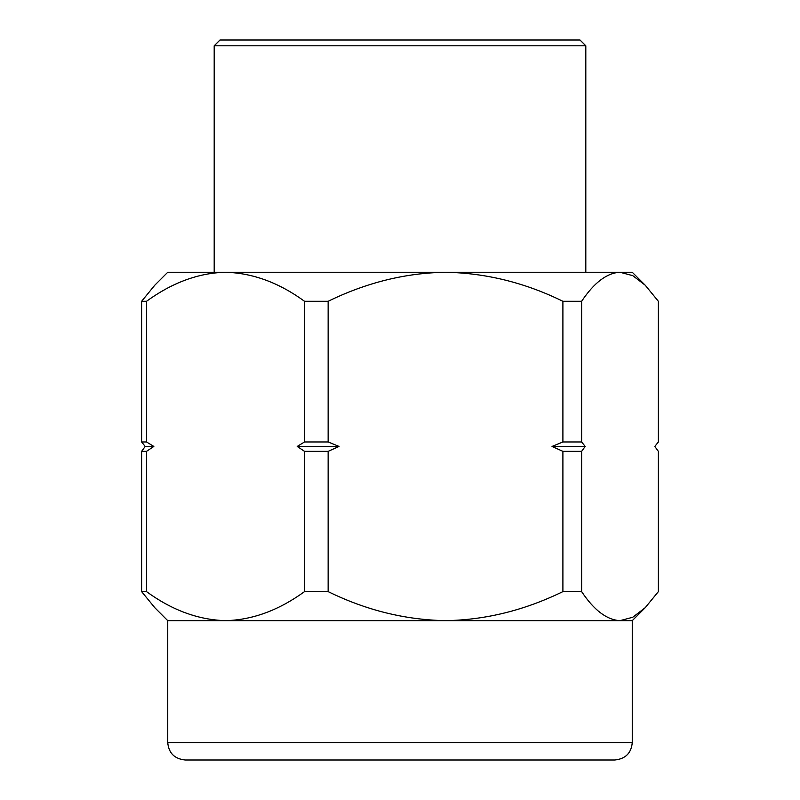 <?xml version="1.0" encoding="UTF-8"?>
<svg xmlns="http://www.w3.org/2000/svg" width="800" height="800" viewBox="0 0 800 800"><rect width="100%" height="100%" fill="white"/><g stroke="black" fill="none" stroke-linecap="round" stroke-linejoin="round"><path stroke-width="1.2" d="M645.2 285.2L632.77 275.66L620 272.26L632.26 272.26L645.2 285.2L658.37 301.29L658.37 441.96L654.81 446.45L658.37 451.35L658.37 591.61L645.2 607.7L632.74 617.26L620 620.65L445.52 620.65C485.54 619.98 524.66 610.3 562.9 591.61L581.63 591.61C594.01 610.21 606.8 619.89 620 620.65L632.26 620.65L645.2 607.7M141.63 301.29L141.63 441.96L145.19 446.45L153.84 446.45L146.51 441.96L146.51 301.29L141.63 301.29L154.8 285.2L167.74 272.26L225.52 272.26C198.59 272.92 172.25 282.6 146.51 301.29M141.63 441.96L146.51 441.96M146.51 591.61C172.01 610.21 198.34 619.89 225.52 620.65C252.45 619.98 278.79 610.3 304.53 591.61L328.14 591.61C366.02 610.21 405.15 619.89 445.52 620.65L167.74 620.65L154.8 607.7L141.63 591.61L146.51 591.61L146.51 451.35L153.84 446.45M145.19 446.45L141.63 451.35L141.63 591.61M146.51 451.35L141.63 451.35M304.53 301.29L304.53 441.96L297.2 446.45L339.03 446.45L328.14 441.96L328.14 301.29L304.53 301.29C279.03 282.69 252.7 273.02 225.52 272.26L445.52 272.26C405.51 272.92 366.38 282.6 328.14 301.29M304.53 441.96L328.14 441.96M328.14 591.61L328.14 451.35L339.03 446.45M297.2 446.45L304.53 451.35L304.53 591.61M328.14 451.35L304.53 451.35M562.9 301.29L562.9 441.96L552.02 446.45L585.19 446.45L581.63 441.96L581.63 301.29L562.9 301.29C525.02 282.69 485.89 273.02 445.52 272.26L620 272.26C606.92 272.92 594.13 282.6 581.63 301.29M562.9 441.96L581.63 441.96M581.63 591.61L581.63 451.35L585.19 446.45M552.02 446.45L562.9 451.35L562.9 591.61M581.63 451.35L562.9 451.35M587.26 272.26L445.52 272.26M225.52 272.26L216.37 272.26M632.26 742.58C631.32 753.06 625.52 758.87 614.84 760L185.16 760C174.48 758.87 168.68 753.06 167.74 742.58L632.26 742.58L632.26 620.65M199.01 760L195.03 760M214.19 45.81L220 40L580 40L585.81 45.81L214.19 45.81L214.19 272.26M167.74 742.58L167.74 620.65M585.81 272.26L585.81 45.81"/></g></svg>
